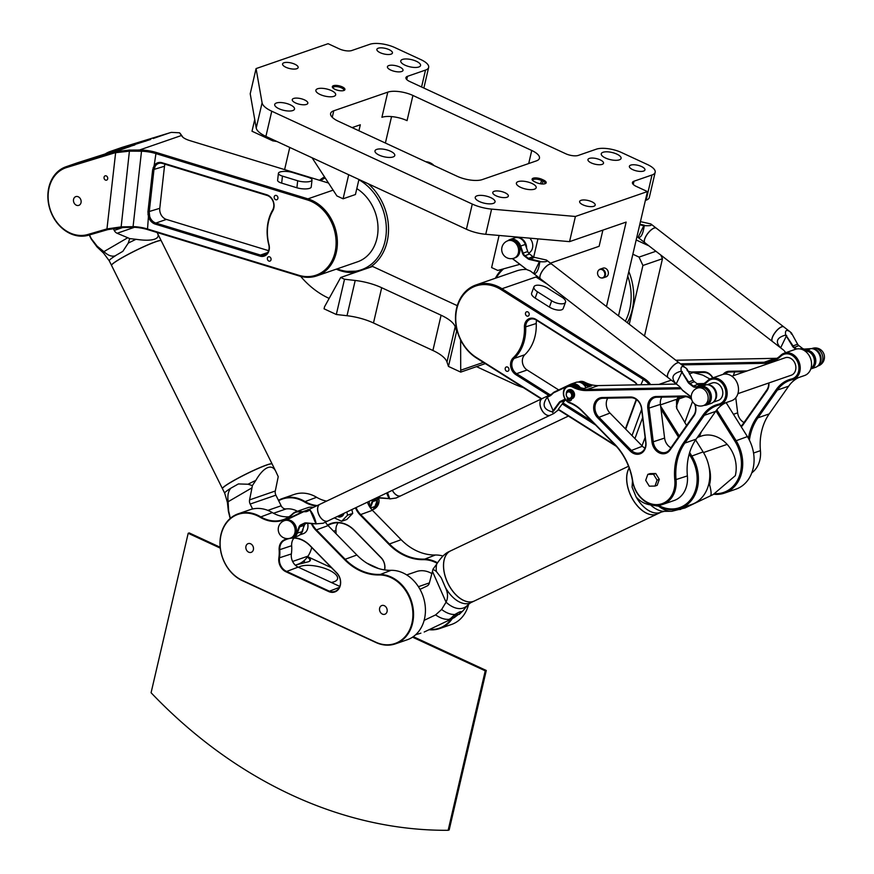 <?xml version="1.0" encoding="UTF-8"?>
<svg xmlns="http://www.w3.org/2000/svg" width="874" height="874" viewBox="0 0 874 874"><rect width="100%" height="100%" fill="white"/><g stroke="black" fill="none" stroke-linecap="round" stroke-linejoin="round"><path stroke-width="1.31" d="M618.508 315.875L647.437 191.57L636.294 186.413A9.243 3.343 -166.9 0 1 632.437 182.546A9.243 3.343 -166.9 0 1 634.011 181.202L652.015 174.975A18.485 6.686 -166.9 0 0 655.172 172.287A18.485 6.686 -166.9 0 0 647.448 164.541L621.458 152.502A18.485 6.686 -166.9 0 0 596.319 149.181L578.315 155.408A9.243 3.343 13.1 0 1 565.74 153.748L409.786 81.533A9.243 3.343 13.1 0 1 405.929 77.655A9.243 3.343 13.1 0 1 407.502 76.311L425.507 70.084L421.574 86.985M425.507 70.084A18.485 6.686 -166.9 0 0 428.664 67.396A18.485 6.686 -166.9 0 0 420.94 59.651L394.95 47.622A18.485 6.686 -166.9 0 0 369.811 44.301L351.807 50.517A9.243 3.343 -166.9 0 1 339.232 48.857L328.1 43.7L256.071 68.587L262.091 102.826A23.106 8.358 13.1 0 0 271.759 111.216L472.277 204.068A23.106 8.358 13.1 0 0 491.603 209.105L575.409 216.468L569.553 241.639L626.145 222.083L606.48 306.566M425.867 161.777A14.126 11.417 70.9 0 1 434.061 165.568M412.921 95.463L531.742 150.481A18.485 6.686 -166.9 0 1 539.455 158.227A18.485 6.686 -166.9 0 1 536.308 160.914L482.295 179.585A18.485 6.686 -166.9 0 1 457.146 176.264L338.325 121.235A18.485 6.686 -166.9 0 1 330.612 113.489A18.485 6.686 -166.9 0 1 333.759 110.801L387.783 92.141A18.485 6.686 -166.9 0 1 412.921 95.463L407.055 120.634A18.485 6.686 13.1 0 0 381.916 117.313L387.783 92.141M391.552 116.603L385.39 143.03M284.607 169.6L289.764 147.444M329.159 298.405L328.722 298.209A83.183 67.232 70.9 0 1 300.678 276.392M523.264 387.575A83.183 67.232 70.9 0 1 514.382 384.178L476.516 366.643M602.885 230.124L599.116 246.293L550.402 263.14M598.821 270.077A4.621 3.736 70.9 0 1 599.007 269.88A4.621 3.736 70.9 0 1 600.198 269.126L603.027 268.143A4.621 3.736 70.9 0 1 608.064 271.29A4.621 3.736 70.9 0 1 606.043 276.883L603.213 277.856A4.621 3.736 70.9 0 1 601.815 277.998A4.621 3.736 70.9 0 1 601.541 277.965M340.696 277.473L344.52 279.254L355.205 280.467A34.195 12.367 -166.9 0 1 381.687 287.721L441.097 315.23A34.195 12.367 -166.9 0 1 455.19 326.767L456.665 331.18L448.46 366.424L446.985 362.022A34.195 12.367 13.1 0 0 432.903 350.485L373.482 322.976A34.195 12.367 13.1 0 0 347.011 315.722L336.315 314.498L324.068 308.828L324.538 306.774L340.696 277.473L372.586 266.45L457.277 305.671M495.372 278.249A50.834 41.089 70.9 0 1 501.807 269.334M319.502 180.284A50.834 41.089 70.9 0 1 324.527 176.909M368.162 183.748A50.834 41.089 70.9 0 1 369.746 267.433M355.489 272.36A50.834 41.089 70.9 0 1 336.282 269.159M597.674 272.043A4.37 3.54 -109.1 0 0 601.29 277.943A4.37 3.54 -109.1 0 0 604.535 272.513A4.37 3.54 -109.1 0 0 598.635 270.252A4.37 3.54 -109.1 0 0 597.674 272.043M600.198 269.126A4.621 3.736 70.9 0 1 605.234 272.273A4.621 3.736 70.9 0 1 603.213 277.856M519.746 264.363L497.809 270.437L491.614 267.575L499.087 235.456M312.084 157.779L336.894 195.929L343.089 198.791L348.693 174.734M536.297 182.535A6.468 2.338 13.1 0 0 545.496 183.529A6.468 2.338 13.1 0 0 543.497 180.055L542.011 179.367A6.468 2.338 13.1 0 0 534.637 177.925A6.468 2.338 13.1 0 0 532.397 180.142A6.468 2.338 13.1 0 0 534.812 181.847L536.297 182.535M532.834 180.623A5.55 2.01 -166.9 0 1 532.812 180.186A5.55 2.01 -166.9 0 1 541.301 180.383L542.787 181.071A5.55 2.01 -166.9 0 1 545.103 183.387A5.55 2.01 -166.9 0 1 544.895 183.769M647.437 191.57L575.409 216.468M333.442 85.696A6.468 2.338 13.1 0 0 332.623 87.629A6.468 2.338 13.1 0 0 338.107 90.383A6.468 2.338 13.1 0 0 344.236 90.339A6.468 2.338 13.1 0 0 341.909 86.712A6.468 2.338 13.1 0 0 333.442 85.696M581.002 200.332A7.997 2.895 -166.9 0 1 590.059 201.053A7.997 2.895 -166.9 0 1 595.205 205.117A7.997 2.895 -166.9 0 1 586.771 206.122A7.997 2.895 -166.9 0 1 579.637 201.49A7.997 2.895 -166.9 0 1 581.002 200.332M494.149 191.308A7.997 2.895 -166.9 0 1 503.206 192.029A7.997 2.895 -166.9 0 1 508.351 196.093A7.997 2.895 -166.9 0 1 499.917 197.098A7.997 2.895 -166.9 0 1 492.783 192.477A7.997 2.895 -166.9 0 1 494.149 191.308M589.316 158.423A7.997 2.895 -166.9 0 1 598.384 159.144A7.997 2.895 -166.9 0 1 603.519 163.209A7.997 2.895 -166.9 0 1 595.085 164.214A7.997 2.895 -166.9 0 1 587.951 159.581A7.997 2.895 -166.9 0 1 589.316 158.423M630.744 165.12A7.997 2.895 -166.9 0 1 639.801 165.842A7.997 2.895 -166.9 0 1 644.946 169.906A7.997 2.895 -166.9 0 1 636.512 170.911A7.997 2.895 -166.9 0 1 629.378 166.289A7.997 2.895 -166.9 0 1 630.744 165.12M296.789 68.718A7.997 2.895 -166.9 0 1 287.721 67.997A7.997 2.895 -166.9 0 1 282.575 63.933A7.997 2.895 -166.9 0 1 291.02 62.928A7.997 2.895 -166.9 0 1 298.143 67.56A7.997 2.895 -166.9 0 1 296.789 68.718M306.479 104.41A7.997 2.895 -166.9 0 1 297.411 103.689A7.997 2.895 -166.9 0 1 292.266 99.625A7.997 2.895 -166.9 0 1 300.711 98.62A7.997 2.895 -166.9 0 1 307.834 103.241A7.997 2.895 -166.9 0 1 306.479 104.41M401.647 71.515A7.997 2.895 -166.9 0 1 392.579 70.794A7.997 2.895 -166.9 0 1 387.433 66.73A7.997 2.895 -166.9 0 1 395.878 65.725A7.997 2.895 -166.9 0 1 403.012 70.357A7.997 2.895 -166.9 0 1 401.647 71.515M391.082 54.144A7.997 2.895 -166.9 0 1 382.025 53.423A7.997 2.895 -166.9 0 1 376.88 49.359A7.997 2.895 -166.9 0 1 385.314 48.365A7.997 2.895 -166.9 0 1 392.448 52.986A7.997 2.895 -166.9 0 1 391.082 54.144M376.705 149.41A10.171 3.682 -166.9 0 1 388.242 150.328A10.171 3.682 -166.9 0 1 394.786 155.496A10.171 3.682 -166.9 0 1 384.047 156.774A10.171 3.682 -166.9 0 1 374.979 150.885A10.171 3.682 -166.9 0 1 376.705 149.41M402.488 59.432A10.171 3.682 -166.9 0 1 414.014 60.35A10.171 3.682 -166.9 0 1 420.558 65.517A10.171 3.682 -166.9 0 1 409.819 66.795A10.171 3.682 -166.9 0 1 400.751 60.907A10.171 3.682 -166.9 0 1 402.488 59.432M317.601 88.766A10.171 3.682 -166.9 0 1 329.137 89.683A10.171 3.682 -166.9 0 1 335.682 94.851A10.171 3.682 -166.9 0 1 324.942 96.129A10.171 3.682 -166.9 0 1 315.875 90.24A10.171 3.682 -166.9 0 1 317.601 88.766M276.446 102.99A10.171 3.682 -166.9 0 1 287.983 103.908A10.171 3.682 -166.9 0 1 294.527 109.075A10.171 3.682 -166.9 0 1 283.788 110.353A10.171 3.682 -166.9 0 1 274.72 104.465A10.171 3.682 -166.9 0 1 276.446 102.99M476.964 195.842A10.171 3.682 -166.9 0 1 488.5 196.748A10.171 3.682 -166.9 0 1 495.034 201.927A10.171 3.682 -166.9 0 1 484.305 203.205A10.171 3.682 -166.9 0 1 475.238 197.316A10.171 3.682 -166.9 0 1 476.964 195.842M518.118 181.617A10.171 3.682 -166.9 0 1 529.655 182.535A10.171 3.682 -166.9 0 1 536.188 187.702A10.171 3.682 -166.9 0 1 525.46 188.981A10.171 3.682 -166.9 0 1 516.392 183.092A10.171 3.682 -166.9 0 1 518.118 181.617M603.005 152.284A10.171 3.682 -166.9 0 1 614.531 153.19A10.171 3.682 -166.9 0 1 621.075 158.369A10.171 3.682 -166.9 0 1 610.336 159.647A10.171 3.682 -166.9 0 1 601.268 153.758A10.171 3.682 -166.9 0 1 603.005 152.284M333.06 88.11A5.55 2.01 -166.9 0 1 333.038 87.684A5.55 2.01 -166.9 0 1 333.988 86.876A5.55 2.01 -166.9 0 1 340.27 87.378A5.55 2.01 -166.9 0 1 343.843 90.197A5.55 2.01 -166.9 0 1 343.635 90.568M456.665 331.18L457.364 331.497M336.315 314.498L344.52 279.254M460.62 339.953L460.718 372.106L448.46 366.424M485.299 363.606L460.718 372.106M483.377 362.393L461.188 370.052M569.553 241.639L485.747 234.287A23.106 8.358 -166.9 0 1 466.41 229.239L265.904 136.388A23.106 8.358 -166.9 0 1 256.224 128.008L250.215 93.769L256.071 68.587M358.919 130.772L360.317 124.785L352.102 127.615M652.015 174.975L646.159 200.157A18.485 6.686 13.1 0 0 649.306 197.469L655.172 172.287M646.159 200.157L645.373 200.43M515.245 257.743A9.243 7.473 -109.1 0 0 519.287 246.566A9.243 7.473 -109.1 0 0 509.203 240.274L507.925 240.721A9.243 7.473 70.9 0 1 517.998 247.014A9.243 7.473 70.9 0 1 513.956 258.191L515.245 257.743M526.585 248.172A9.243 7.473 -109.1 0 0 517.987 237.63M529.753 238.154A9.243 7.473 70.9 0 1 528.617 253.099M515.354 236.887L515.157 237.75M533.686 257.098L537.925 238.864M358.941 179.476L355.434 194.531L343.089 198.791M254.738 119.509L252.007 131.231L272.797 140.856L276.949 141.512M272.797 140.856L273.07 139.709M337.058 268.886A49.447 39.964 -109.1 0 0 347.24 271.377A49.447 39.964 -109.1 0 0 385.926 236.264A49.447 39.964 -109.1 0 0 358.875 179.738M325.194 177.935A49.447 39.964 -109.1 0 0 320.714 180.645M632.852 254.225L639.047 257.098L642.925 265.478L629.258 324.199M502.626 269.738L503.588 268.831A49.447 39.964 -109.1 0 0 502.626 269.738A49.447 39.964 -109.1 0 0 496.159 277.987M655.915 251.264L639.047 257.098M648.967 245.878L636.174 239.957M644.499 335.998L662.47 258.726L642.925 265.478M662.47 258.726L660.755 255.011M302.415 511.836A13.864 11.209 -109.1 0 0 296.002 511.738A13.864 11.209 -109.1 0 0 292.539 513.89A36.97 29.88 70.9 0 1 283.307 519.637A36.97 29.88 70.9 0 1 260.441 516.698A36.053 29.137 -109.1 0 0 238.154 513.825A36.053 29.137 -109.1 0 0 220.062 545.835A36.053 29.137 -109.1 0 0 242.306 580.631L375.984 642.532A36.053 29.137 -109.1 0 0 395.376 643.865A36.053 29.137 -109.1 0 0 412.419 604.71A36.053 29.137 -109.1 0 0 379.196 574.426A55.455 44.825 70.9 0 1 344.979 559.109L316.235 529.71A18.485 14.945 70.9 0 1 312.084 523.624M295.51 565.369L295.871 565.194A27.269 9.865 -166.9 0 1 298.515 564.287L308.03 561.851A10.63 3.846 13.1 0 0 309.243 561.414A10.63 3.846 13.1 0 0 308.194 556.935L331.541 567.75M307.32 557.12A10.171 3.682 -166.9 0 1 309.844 560.463A10.171 3.682 -166.9 0 1 308.981 561.534M307.539 556.825L308.194 556.935M298.547 567.313A20.801 7.516 -166.9 0 1 322.135 567.543A20.801 7.516 -166.9 0 1 337.561 578.763A20.801 7.516 -166.9 0 1 334.01 581.789A20.801 7.516 -166.9 0 1 331.235 582.445M293.926 538.1A11.089 8.969 -109.1 0 0 291.665 545.704A36.053 29.137 70.9 0 1 291.381 553.93A11.089 8.969 -109.1 0 0 298.132 567.117L339.8 586.421M310.041 545.758L336.785 573.115A11.089 8.969 70.9 0 1 340.456 583.614A11.089 8.969 70.9 0 1 334.928 591.414A11.089 8.969 70.9 0 1 328.963 591.01L286.246 571.225A11.089 8.969 70.9 0 1 279.494 558.038A36.053 29.137 -109.1 0 0 279.778 549.812A11.089 8.969 70.9 0 1 284.706 540.165L285.667 539.728A27.728 22.407 70.9 0 1 287.262 539.094A27.728 22.407 70.9 0 1 310.041 545.758L310.008 545.518A28.187 22.79 -109.1 0 0 292.987 537.729M338.216 522.794A11.089 8.969 -109.1 0 0 335.955 530.398A36.053 29.137 70.9 0 1 336.042 533.708M366.763 563.085L378.584 568.559M327.958 525.438A11.089 8.969 70.9 0 1 329.006 524.859L329.968 524.422A27.728 22.407 70.9 0 1 331.552 523.788A27.728 22.407 70.9 0 1 354.331 530.442L381.086 557.809A11.089 8.969 70.9 0 1 384.473 569.881M384.647 569.914A11.559 9.341 -109.1 0 0 381.053 557.568L354.298 530.212A28.187 22.79 -109.1 0 0 329.531 524.083L328.569 524.52A11.559 9.341 -109.1 0 0 327.597 525.056M355.467 507.86A18.944 15.317 -109.1 0 0 360.033 514.819L388.788 544.218A55.925 45.197 -109.1 0 0 423.289 559.666A35.583 28.766 70.9 0 1 437.208 563.315M451.17 619.185A35.583 28.766 70.9 0 1 429.626 629.433M278.642 500.693A35.583 28.766 70.9 0 1 304.338 501.873A37.429 30.251 -109.1 0 0 316.279 506.024M351.861 509.575L352.714 513.399L346.792 519.484L341.647 521.265L347.579 515.179L346.847 511.956M287.284 538.602A28.187 22.79 -109.1 0 0 285.241 539.389L284.279 539.826A11.559 9.341 -109.1 0 0 279.145 549.877A35.583 28.766 70.9 0 1 278.861 557.994A11.559 9.341 -109.1 0 0 285.896 571.738L328.602 591.512A11.559 9.341 -109.1 0 0 339.702 587.23A11.559 9.341 -109.1 0 0 336.763 572.874L310.008 545.518M311.352 523.581A18.944 15.317 -109.1 0 0 315.743 530.125L344.498 559.524A55.925 45.197 -109.1 0 0 378.988 574.972A35.583 28.766 70.9 0 1 412.867 616.356A35.583 28.766 70.9 0 1 375.82 642.204L242.153 580.303A35.583 28.766 70.9 0 1 221.493 533.118A35.583 28.766 70.9 0 1 260.048 517.189A37.429 30.251 -109.1 0 0 292.55 514.349A13.405 10.827 70.9 0 1 301.628 512.208M307.593 523.329A9.243 7.473 70.9 0 1 307.703 528.377A9.243 7.473 70.9 0 1 303.3 533.675L299.695 534.921M387.062 611.603A4.621 3.736 70.9 0 1 384.855 614.258A4.621 3.736 70.9 0 1 379.819 611.112A4.621 3.736 70.9 0 1 381.84 605.518A4.621 3.736 70.9 0 1 385.849 606.873A4.621 3.736 70.9 0 1 387.062 611.603M253.384 549.702A4.621 3.736 70.9 0 1 251.177 552.357A4.621 3.736 70.9 0 1 246.14 549.211A4.621 3.736 70.9 0 1 248.161 543.617A4.621 3.736 70.9 0 1 252.171 544.972A4.621 3.736 70.9 0 1 253.384 549.702M325.401 522.16A18.485 14.945 -109.1 0 0 328.111 525.602L356.865 555.001A55.455 44.825 -109.1 0 0 391.071 570.318A36.053 29.137 70.9 0 1 424.305 600.613A36.053 29.137 70.9 0 1 407.262 639.757L395.376 643.865M238.154 513.825L250.03 509.717A36.053 29.137 70.9 0 1 272.327 512.59A36.97 29.88 -109.1 0 0 288.977 516.796M296.002 511.738L307.888 507.641A13.864 11.209 70.9 0 1 313.318 507.433M317.251 505.565A36.97 29.88 70.9 0 1 304.731 501.392A36.053 29.137 -109.1 0 0 282.444 498.519A36.053 29.137 -109.1 0 0 278.456 500.321M437.557 562.801A36.053 29.137 -109.1 0 0 423.486 559.12A55.455 44.825 70.9 0 1 389.269 543.803L360.525 514.404A18.485 14.945 70.9 0 1 356.057 507.576M429.036 629.706A36.053 29.137 -109.1 0 0 439.666 628.559A36.053 29.137 -109.1 0 0 452.251 618.661M367.441 502.168A18.485 14.945 -109.1 0 0 372.411 510.296L401.155 539.695A55.455 44.825 -109.1 0 0 435.372 555.012A36.053 29.137 70.9 0 1 443.009 556.017M468.683 604.032A36.053 29.137 70.9 0 1 451.552 624.451L439.666 628.559M282.444 498.519L294.33 494.411A36.053 29.137 70.9 0 1 316.617 497.284A36.97 29.88 -109.1 0 0 326.614 501.108M343.373 513.606A5.55 4.479 70.9 0 1 340.729 516.829A5.55 4.479 70.9 0 1 337.408 516.447M337.659 516.326A5.08 4.108 -109.1 0 0 342.63 513.967M343.908 513.355A5.55 4.479 70.9 0 1 341.242 516.643A5.55 4.479 70.9 0 1 340.98 516.731M334.36 517.9L341.647 521.265M352.714 513.399L347.579 515.179M325.816 522.794L325.816 521.964M376.148 503.271A9.243 7.473 70.9 0 1 375.918 504.801A9.243 7.473 70.9 0 1 373.362 509.072M368.937 501.447A9.243 7.473 70.9 0 1 369.374 506.341M284.454 520.631L285.732 520.183A9.243 7.473 70.9 0 1 293.773 522.892A9.243 7.473 70.9 0 1 296.177 532.353A9.243 7.473 70.9 0 1 291.774 537.652L290.485 538.1A9.243 7.473 -109.1 0 0 294.899 532.801A9.243 7.473 -109.1 0 0 292.484 523.329A9.243 7.473 -109.1 0 0 284.454 520.631A9.243 9.243 0 0 0 281.286 536.232A9.243 9.243 0 0 0 290.485 538.1M303.092 528.519A9.243 7.473 70.9 0 1 302.874 530.048A9.243 7.473 70.9 0 1 300.306 534.32M811.006 368.227A9.243 7.473 -109.1 0 0 814.153 363.54A9.243 7.473 -109.1 0 0 805.074 351.064M812.481 348.715A9.243 7.473 70.9 0 1 820.839 361.224A9.243 7.473 70.9 0 1 818.283 365.496M708.049 384.811A9.243 7.473 70.9 0 1 716.407 397.32A9.243 7.473 70.9 0 1 713.85 401.592M703.515 405.547L705.318 404.924A9.243 7.473 -109.1 0 0 709.721 399.626A9.243 7.473 -109.1 0 0 707.317 390.165A9.243 7.473 -109.1 0 0 699.276 387.455L697.474 388.078A9.243 9.243 0 0 0 694.306 403.679A9.243 9.243 0 0 0 703.515 405.547A9.243 7.473 -109.1 0 0 707.918 400.248A9.243 7.473 -109.1 0 0 705.515 390.787A9.243 7.473 -109.1 0 0 697.474 388.078M712.933 377.841A12.018 9.712 -109.1 0 0 703.439 371.756L691.105 371.996M694.164 372.674L704.073 372.488A11.089 8.969 70.9 0 1 712.725 377.918M681.818 364.895L763.734 363.333A37.899 30.634 -109.1 0 0 780.799 356.231A12.935 10.455 70.9 0 1 797.427 361.454A12.935 10.455 70.9 0 1 791.593 378.966A37.899 30.634 -109.1 0 0 776.221 389.629L756.753 417.368A56.384 45.568 -109.1 0 0 748.406 438.3M747.117 370.926L729.266 371.264A12.018 9.712 -109.1 0 0 723.082 374.367M741.25 426.785A12.018 9.712 -109.1 0 0 742.955 424.95L766.979 390.722A12.018 9.712 -109.1 0 0 768.891 382.954M737.907 393.661L791.221 375.23A9.243 7.473 -109.1 0 0 795.264 364.054A9.243 7.473 -109.1 0 0 785.191 357.761L731.866 376.191M734.837 371.898A11.089 8.969 -109.1 0 0 733.505 375.623M735.766 397.746L737.656 412.834A11.089 8.969 -109.1 0 0 743.993 422.524M768.661 383.031A11.089 8.969 70.9 0 1 766.869 389.902L742.856 424.141A11.089 8.969 70.9 0 1 740.857 426.151M724.907 374.072A11.089 8.969 70.9 0 1 727.627 372.39A11.089 8.969 70.9 0 1 729.888 371.996L744.845 371.701M749.4 440.168A55.455 44.825 70.9 0 1 757.889 417.827L777.347 390.077A36.97 29.88 70.9 0 1 789.954 380.376A36.97 29.88 70.9 0 1 792.347 379.687A13.864 11.209 -109.1 0 0 793.253 379.425A13.864 11.209 -109.1 0 0 799.317 362.666A13.864 11.209 -109.1 0 0 784.197 353.216A13.864 11.209 -109.1 0 0 780.788 355.314A36.97 29.88 70.9 0 1 771.698 360.918A36.97 29.88 70.9 0 1 764.138 362.251L680.464 363.846M675.81 360.241L775.457 358.34A36.97 29.88 -109.1 0 0 777.106 358.253M798.563 377.59A36.97 29.88 -109.1 0 0 788.665 386.166L769.207 413.915A55.455 44.825 -109.1 0 0 760.435 450.667A26.57 21.479 70.9 0 1 751.804 472.823M784.197 353.216L795.515 349.305A13.864 11.209 70.9 0 1 810.635 358.755A13.864 11.209 70.9 0 1 804.572 375.514L793.253 379.425M657.095 480.121L654.987 486.064L649.284 486.173L645.7 480.339L647.809 474.385L653.512 474.276L657.095 480.121L659.313 479.356L657.193 485.31L654.987 486.064M653.512 474.276L655.729 473.511L650.027 473.621L647.809 474.385M655.729 473.511L659.313 479.356M568.865 389.804A4.741 3.824 70.9 0 1 569.072 389.717A4.741 3.824 70.9 0 1 574.24 392.95A4.741 3.824 70.9 0 1 572.164 398.675A4.741 3.824 70.9 0 1 571.957 398.741M566.276 393.661A4.741 3.824 70.9 0 1 568.657 389.859A4.741 3.824 70.9 0 1 573.825 393.092A4.741 3.824 70.9 0 1 571.76 398.817A4.741 3.824 70.9 0 1 571.17 398.959L570.962 399.855A1.661 1.344 70.9 0 1 569.28 400.74L569.717 398.588M568.766 398.435L568.264 400.281A1.661 1.344 70.9 0 1 567.281 398.151L567.423 397.55M568.679 398.435L568.515 399.473M568.93 399.331L568.329 400.303M571.574 398.872L571.378 399.713A1.661 1.344 70.9 0 1 570.372 400.718M570.471 398.457L571.345 398.151A3.693 2.993 -109.1 0 0 573.104 396.031A3.693 2.993 -109.1 0 0 572.142 392.24A3.693 2.993 -109.1 0 0 568.93 391.159L568.056 391.465A3.693 2.993 -109.1 0 0 566.439 395.933A3.693 2.993 -109.1 0 0 570.471 398.457A3.693 2.993 -109.1 0 0 572.23 396.337A3.693 2.993 -109.1 0 0 571.268 392.546A3.693 2.993 -109.1 0 0 568.056 391.465M703.242 384.942A37.899 30.634 -109.1 0 0 707.754 381.468A12.935 10.455 70.9 0 1 724.371 386.701A12.935 10.455 70.9 0 1 718.548 404.214A37.899 30.634 -109.1 0 0 703.166 414.877L683.708 442.615A56.384 45.568 -109.1 0 0 674.794 479.979A25.652 20.736 70.9 0 1 656.745 504.637A25.652 20.736 70.9 0 1 632.667 480.787A56.384 45.568 -109.1 0 0 614.498 443.937L582.16 410.867A37.899 30.634 -109.1 0 0 569.258 402.269A8.314 6.719 70.9 0 1 563.839 391.508A8.314 6.719 70.9 0 1 572.612 387.106A37.899 30.634 -109.1 0 0 586.651 390.569L681.261 388.755M645.93 442.299L641.735 408.606A12.018 9.712 -109.1 0 0 630.394 397.004L602.175 397.539A12.018 9.712 -109.1 0 0 593.959 405.001A12.018 9.712 -109.1 0 0 597.696 417.805L630.121 450.962A12.018 9.712 -109.1 0 0 641.199 453.311A12.018 9.712 -109.1 0 0 645.93 442.299L645.689 442.135A11.089 8.969 70.9 0 1 640.194 452.798A11.089 8.969 70.9 0 1 631.094 450.132L598.668 416.974A11.089 8.969 70.9 0 1 594.997 406.476A11.089 8.969 70.9 0 1 600.536 398.675A11.089 8.969 70.9 0 1 602.798 398.271L631.017 397.736A11.089 8.969 70.9 0 1 641.494 408.442L645.689 442.135M691.509 398.948A12.018 9.712 -109.1 0 0 684.44 395.966L656.221 396.512A12.018 9.712 -109.1 0 0 647.809 408.486L652.015 442.189A12.018 9.712 -109.1 0 0 659.466 452.961A12.018 9.712 -109.1 0 0 669.91 450.197L693.923 415.958A12.018 9.712 -109.1 0 0 694.95 404.203M707.197 384.713L712.135 383.009A9.243 7.473 70.9 0 1 720.176 385.718A9.243 7.473 70.9 0 1 722.579 395.179A9.243 7.473 70.9 0 1 718.177 400.478L713.239 402.193M571.607 396.25A3.234 2.611 70.9 0 1 567.106 396.993A3.234 2.611 70.9 0 1 568.297 391.902A3.234 2.611 70.9 0 1 571.607 396.25M680.453 387.695L587.044 389.487A36.97 29.88 70.9 0 1 573.355 386.111A9.243 7.473 -109.1 0 0 568.045 385.598L569.837 384.975A9.243 7.473 70.9 0 1 575.158 385.489A36.97 29.88 -109.1 0 0 583.952 388.493L591.665 385.827A36.97 29.88 70.9 0 1 582.871 382.823A9.243 7.473 -109.1 0 0 578.468 382.069M578.271 382.058L579.364 381.687A9.243 7.473 70.9 0 1 584.673 382.2A36.97 29.88 -109.1 0 0 598.362 385.576L676.4 384.079M568.045 385.598A9.243 7.473 -109.1 0 0 563.424 394.13A9.243 7.473 -109.1 0 0 569.64 402.947A36.97 29.88 70.9 0 1 582.226 411.348L614.553 444.418A55.455 44.825 70.9 0 1 632.426 480.656A26.57 21.479 -109.1 0 0 662.809 504.407A26.57 21.479 -109.1 0 0 676.061 479.815A55.455 44.825 70.9 0 1 684.834 443.074L704.302 415.325A36.97 29.88 70.9 0 1 716.899 405.623A36.97 29.88 70.9 0 1 719.302 404.935A13.864 11.209 -109.1 0 0 720.198 404.673A13.864 11.209 -109.1 0 0 726.261 387.903A13.864 11.209 -109.1 0 0 711.141 378.464A13.864 11.209 -109.1 0 0 707.732 380.561A36.97 29.88 70.9 0 1 701.254 385.084M583.668 384.582A37.899 30.634 -109.1 0 0 589.502 386.57M607.736 398.183A11.089 8.969 -109.1 0 0 609.986 413.063L642.401 446.221A11.089 8.969 -109.1 0 0 644.925 448.154M694.633 403.952A11.089 8.969 70.9 0 1 693.825 415.15L669.801 449.389A11.089 8.969 70.9 0 1 666.021 452.306A11.089 8.969 70.9 0 1 653.282 441.993L649.087 408.3A11.089 8.969 70.9 0 1 654.571 397.637A11.089 8.969 70.9 0 1 656.844 397.244L685.063 396.698A11.089 8.969 70.9 0 1 691.662 399.516M661.782 397.146A11.089 8.969 -109.1 0 0 660.405 404.389L664.601 438.082A11.089 8.969 -109.1 0 0 670.937 447.761M725.518 402.838A36.97 29.88 -109.1 0 0 715.62 411.414L696.152 439.152A55.455 44.825 -109.1 0 0 687.379 475.904A26.57 21.479 70.9 0 1 674.127 500.496L662.809 504.407M711.141 378.464L722.459 374.553A13.864 11.209 70.9 0 1 737.58 383.992A13.864 11.209 70.9 0 1 731.516 400.762L720.198 404.673M697.004 383.686L702.401 383.577A36.97 29.88 -109.1 0 0 704.062 383.5M533.948 286.836L531.632 293.14A9.243 3.867 20.2 0 0 535.161 298.1L549.385 307.091A9.243 3.867 20.2 0 0 563.206 308.489L565.522 302.186A9.243 3.867 -159.8 0 1 551.702 300.787L537.477 291.796A9.243 3.867 -159.8 0 1 533.948 286.836A9.243 3.867 -159.8 0 1 547.769 288.245L561.993 297.226A9.243 3.867 -159.8 0 1 565.522 302.186M528.038 312.018A2.272 1.835 -109.1 0 0 525.591 314.553A2.272 1.835 -109.1 0 0 529.218 314.225A2.272 1.835 -109.1 0 0 528.038 312.018M507.783 367.178A2.272 1.835 -109.1 0 0 505.336 369.724A2.272 1.835 -109.1 0 0 508.963 369.396A2.272 1.835 -109.1 0 0 507.783 367.178M547.605 284.345L535.948 276.992L501.993 288.726L643.767 378.234A19.414 8.117 -159.8 0 1 650.529 384.571M709.906 378.999L702.762 375.088L691.443 372.073A19.414 8.117 -159.8 0 1 687.554 371.013M716.811 409.83L736.028 440.529A36.053 29.137 70.9 0 1 724.546 493.089L735.919 489.156A36.053 29.137 -109.1 0 0 747.39 436.596L726.13 402.619M686.571 425.496L676.629 408.256L676.509 399.342L680.409 396.785M724.546 493.089A36.053 29.137 70.9 0 1 713.85 494.236M715.019 493.646A35.124 28.383 -109.1 0 0 739.164 476.581A35.124 28.383 -109.1 0 0 734.914 441.173L715.97 410.922M685.369 396.698L679.131 398.85L676.924 400.674L676.782 408.693M689.662 452.524L691.727 455.835A36.053 29.137 70.9 0 1 680.256 508.395L691.618 504.473A36.053 29.137 -109.1 0 0 703.1 451.902L695.617 439.939M660.624 406.126L679.262 435.908M636.993 384.833A9.243 7.473 -109.1 0 0 633.967 381.752L536.265 320.07A9.243 7.473 -109.1 0 0 530.354 319.218A9.243 7.473 -109.1 0 0 525.7 327.16A43.908 35.484 70.9 0 1 514.229 358.406A9.243 7.473 -109.1 0 0 516.589 373.657L550.096 394.808M562.976 402.936L591.785 421.126M595.555 424.983L562.233 403.952M548.763 395.441L515.791 374.618A10.171 8.216 70.9 0 1 513.191 357.848A42.979 34.742 -109.1 0 0 524.422 327.258A10.171 8.216 70.9 0 1 536.035 319.458L633.737 381.14A10.171 8.216 70.9 0 1 637.255 384.833M625.423 428.861L636.239 399.418M636.556 399.647L625.729 429.156M649.011 384.604A18.485 7.735 20.2 0 0 642.958 379.196L501.184 289.687A39.745 32.12 -109.1 0 0 458.162 304.261A39.745 32.12 -109.1 0 0 476.308 357.455L541.749 398.773M558.333 409.251L615.351 445.248M541.323 398.981L476.527 358.067A40.674 32.873 70.9 0 1 455.474 318.507A40.674 32.873 70.9 0 1 475.98 284.957A40.674 32.873 70.9 0 1 501.993 288.726L501.184 289.687M616.378 446.363L558.246 409.655M680.256 508.395A36.053 29.137 70.9 0 1 657.663 505.358M658.417 505.314A35.124 28.383 -109.1 0 0 691.858 497.819A35.124 28.383 -109.1 0 0 690.624 456.49L689.171 454.174M678.464 437.055L660.995 409.152M536.636 320.299A9.243 7.473 70.9 0 0 536.243 323.511A43.908 35.484 70.9 0 1 524.771 354.757A9.243 7.473 70.9 0 0 527.142 370.008L558.694 389.935M526.41 269.454A40.674 32.873 -109.1 0 0 516.621 270.907L475.98 284.957M222.455 488.664A27.728 2.578 -26.4 0 1 222.433 488.632A27.728 2.578 -26.4 0 1 238.558 477.881A27.728 2.578 -26.4 0 1 266.756 464.935A27.728 2.578 -26.4 0 1 272.098 463.952A27.728 2.578 -26.4 0 1 272.12 463.996M222.499 488.38A27.64 2.567 -26.4 0 1 239.465 477.412A27.64 2.567 -26.4 0 1 266.69 464.968A27.64 2.567 -26.4 0 1 271.858 463.865M230.332 518.337L228.606 510.831L228.125 501.731L251.985 487.823L252.378 485.583L248.019 484.229A27.728 2.578 -26.4 0 1 255.798 480.416C259.971 473.282 264.046 468.977 268.023 467.492C271.322 466.41 273.868 467.645 275.681 471.162L272.142 464.039A27.728 2.578 153.6 0 0 266.799 465.012A27.728 2.578 153.6 0 0 238.602 477.969A27.728 2.578 153.6 0 0 222.477 488.708L224.716 493.231A27.728 2.578 153.6 0 1 230.9 488.162L238.383 483.945L230.9 488.162M115.04 255.896L122.841 251.341L115.04 255.896C111.643 256.77 108.059 255.448 104.268 251.93A29.399 2.731 153.6 0 0 103.635 253.198L109.272 260.834L111.522 265.346A27.728 2.578 -26.4 0 1 111.522 265.346A27.728 2.578 -26.4 0 1 127.648 254.607A27.728 2.578 -26.4 0 1 155.845 241.65A27.728 2.578 -26.4 0 1 161.187 240.678A27.728 2.578 -26.4 0 1 161.198 240.721M111.588 265.095A27.64 2.567 -26.4 0 1 128.554 254.126A27.64 2.567 -26.4 0 1 155.78 241.694A27.64 2.567 -26.4 0 1 160.947 240.579M272.098 463.952L161.231 240.754A27.728 2.578 153.6 0 0 155.878 241.737A27.728 2.578 153.6 0 0 127.68 254.684A27.728 2.578 153.6 0 0 111.555 265.434L222.433 488.632M275.681 471.162L278.227 476.647L275.299 491.002L249.582 499.895A5.55 4.479 -109.1 0 0 250.172 504.058L252.63 508.985M248.019 484.229L238.383 483.945M113.292 228.485L114.254 230.441A5.55 4.479 -109.1 0 0 117.138 233.271L127.757 237.739L103.897 251.646L97.156 246.206L91.322 238.7L89.465 234.953M122.841 251.341L128.249 243.114L129.691 238.602L127.757 237.739M156.992 232.473L157.648 233.555C158.871 236.133 157.866 238.012 154.611 239.181C150.557 240.503 144.363 240.536 136.027 239.301L129.691 238.602M128.249 243.114A27.728 2.578 -26.4 0 1 136.027 239.301M311.734 547.485A30.503 24.658 -109.1 0 1 308.019 556.126A29.498 23.838 70.9 0 1 297.619 564.375L295.303 565.172M251.985 487.823L249.582 499.895M224.716 493.231L227.393 502.332A29.399 2.731 -26.4 0 1 228.114 501.239C227.404 495.689 228.223 491.439 230.583 488.5M297.422 511.257A25.422 20.539 -109.1 0 0 286.104 508.919A5.55 4.479 70.9 0 1 281.166 505.773L275.9 495.165A5.55 4.479 70.9 0 1 275.299 491.002M252.378 485.583L255.798 480.416M396.151 494.793A9.155 5.364 -115.4 0 1 392.371 490.303A9.243 5.419 64.6 0 0 400.958 495.722A9.243 5.419 -115.4 0 1 400.893 495.755A9.243 5.419 -115.4 0 1 392.328 490.325M369.003 501.414A8.314 6.719 70.9 0 1 369.483 504.757M400.893 495.755L396.13 498.016L389.815 498.912L387.532 492.608M379.611 498.016L379.032 498.289A4.621 3.736 -109.1 0 0 377.317 500.223L374.88 506.559A9.701 7.844 70.9 0 1 372.204 510.088M370.368 507.86L372.685 501.829A4.621 3.736 70.9 0 1 374.4 499.884L377.787 498.278A4.621 3.736 70.9 0 1 378.092 498.158A4.621 3.736 70.9 0 1 379.316 497.994L389.4 498.661M389.28 498.595L379.021 497.634A5.08 4.108 -109.1 0 0 377.339 497.951L373.963 499.557A5.08 4.108 -109.1 0 0 372.073 501.687L369.942 507.237M386.625 493.034L388.875 498.278M550.238 415.216A9.243 5.419 -115.4 0 1 550.194 415.226A9.243 5.419 -115.4 0 1 541.334 409.207A9.243 5.419 -115.4 0 1 542.262 398.533A9.243 5.419 -115.4 0 1 542.295 398.522M545.463 414.276A9.155 5.364 -115.4 0 1 540.012 402.816M551.844 411.763C543.388 409.382 541.891 404.52 547.332 397.178L550.27 395.78A9.243 5.419 64.6 0 1 551.986 393.912L542.328 398.5A9.243 5.419 64.6 0 0 541.399 409.174A9.243 5.419 64.6 0 0 550.27 415.194L553.679 413.577L552.412 412.069L553.144 410.66L551.844 411.763L552.412 412.069M327.881 520.98A9.243 5.419 -115.4 0 1 327.848 520.991A9.243 5.419 -115.4 0 1 318.977 514.972A9.243 5.419 -115.4 0 1 319.906 504.298A9.243 5.419 -115.4 0 1 319.939 504.287M323.107 520.041A9.155 5.364 -115.4 0 1 317.655 508.581M542.262 398.533L319.971 504.265A9.243 5.419 64.6 0 0 319.043 514.95A9.243 5.419 64.6 0 0 327.914 520.959L550.194 415.226M565.729 399.986L565.565 400.063A4.621 3.736 -109.1 0 0 564.353 401.079L558.268 409.338M558.115 410.103L553.679 413.577M574.797 385.314A8.314 6.719 70.9 0 1 577.135 386.439M550.27 395.78L551.068 395.201A9.396 5.517 -115.4 0 1 551.942 393.956L553.362 392.579M553.876 392.524L551.068 395.201M580.27 387.608A9.701 7.844 -109.1 0 0 571.235 384.003L575.868 382.408A9.701 7.844 70.9 0 1 585.951 387.794M565.303 399.396A5.08 4.108 -109.1 0 0 563.872 399.713L560.496 401.33A5.08 4.108 -109.1 0 0 559.152 402.444L553.122 410.66L547.332 397.178M553.482 411.151L559.721 402.685A4.621 3.736 70.9 0 1 560.933 401.658L564.32 400.052A4.621 3.736 70.9 0 1 564.626 399.921A4.621 3.736 70.9 0 1 565.565 399.757M571.235 384.003A9.701 7.844 -109.1 0 0 570.58 384.276L570.504 384.789A9.243 7.473 70.9 0 1 579.167 387.237M553.198 393.016L565.686 387.084M570.58 384.276L553.887 392.207M294.123 523.318A8.314 6.719 70.9 0 1 295.609 525.755A8.314 6.719 70.9 0 1 296.439 530.005M307.779 509.673L308.893 509.542A9.396 5.517 64.6 0 0 306.151 511.694L307.102 511.443A9.243 5.419 -115.4 0 1 308.861 509.553L319.906 504.298M327.848 520.991L323.074 523.264L316.235 523.843C314.935 518.053 312.87 513.464 310.041 510.055L307.102 511.443M306.566 523.264L305.976 523.537A4.621 3.736 -109.1 0 0 304.272 525.471L301.836 531.807A9.701 7.844 70.9 0 1 297.586 536.133L292.954 537.739A9.701 7.844 -109.1 0 0 297.204 533.402L299.64 527.066A4.621 3.736 70.9 0 1 301.355 525.132L304.731 523.526A4.621 3.736 70.9 0 1 305.048 523.395A4.621 3.736 70.9 0 1 306.261 523.242L316.344 523.908M306.151 511.694L302.655 511.716L307.277 510.121M302.655 511.716L285.962 519.659A9.701 7.844 -109.1 0 0 284.509 520.609M290.539 538.078A9.701 7.844 -109.1 0 0 292.954 537.739M316.235 523.843L305.976 522.87A5.08 4.108 -109.1 0 0 304.294 523.187L300.907 524.804A5.08 4.108 -109.1 0 0 299.028 526.924L296.592 533.26A9.243 7.473 70.9 0 1 292.156 537.51M286.093 520.074L303.191 511.935M310.041 510.055L315.82 523.526M628.526 466.246L450.547 550.904A27.728 16.267 64.6 0 0 447.772 582.925A27.728 16.267 64.6 0 0 474.374 600.984A27.728 16.267 -115.4 0 1 474.309 601.017A27.728 16.267 -115.4 0 1 447.707 582.958A27.728 16.267 -115.4 0 1 450.481 550.937A27.728 16.267 -115.4 0 1 450.514 550.915M443.61 563.763A27.64 16.213 64.6 0 0 460.008 598.253M629.193 468.005A27.728 16.267 64.6 0 0 633.366 500.299A27.728 16.267 64.6 0 0 657.51 513.868L661.214 512.109A27.728 16.267 64.6 0 1 636.064 496.836L632.088 487.157L636.064 496.836M626.756 476.647A27.64 16.213 64.6 0 0 643.155 511.137M657.477 513.879A27.728 16.267 -115.4 0 1 657.445 513.901A27.728 16.267 -115.4 0 1 633.257 500.267A27.728 16.267 -115.4 0 1 629.171 467.961M450.481 550.937L448.417 551.92C444.68 553.766 440.769 557.852 436.65 564.167L432.98 569.214L432.455 571.399L446.046 602.153A29.399 17.24 64.6 0 0 468.038 604.699L470.605 602.776A27.728 16.267 -115.4 0 1 445.445 587.503L445.664 588.093C448.012 593.227 448.144 597.914 446.046 602.153M445.664 588.093L441.294 577.911L436.29 571.399A27.728 16.267 -115.4 0 1 436.65 564.167M441.294 577.911L445.445 587.503M671.942 511.257L671.461 511.268A32.524 19.075 64.6 0 0 671.942 511.257L684.965 507.936M697.365 437.426L701.833 435.897A30.503 24.658 -109.1 0 1 727.146 444.363A29.498 23.838 70.9 0 1 735.285 475.696L713.195 494.542L710.464 495.766C711.545 494.695 711.239 490.969 709.568 484.589L708.486 485.103M709.568 484.589A29.498 23.838 -109.1 0 0 708.989 466.858M661.214 512.109L664.327 511.334A29.399 17.24 -115.4 0 1 650.54 504.888C645.187 504.178 640.5 501.665 636.458 497.339M659.335 506.297L650.966 504.975L650.671 504.287M632.47 480.929L632.088 487.157M449.848 618.847A6.937 1.071 148.6 0 0 456.468 615.722A6.937 1.071 148.6 0 0 461.363 611.603M454.152 615.558L457.364 613.941L454.152 615.558M445.838 602.547L441.632 609.473L435.613 614.903A34.195 20.058 64.6 0 0 449.815 619.24L454.884 614.498C459.593 611.669 461.723 610.937 461.286 612.292L454.043 617.776L449.793 619.207M461.439 611.68L461.286 612.292A32.524 19.075 -115.4 0 0 463.493 610.194L459.254 614.4M435.613 614.903L424.13 620.354M415.707 634.699L420.907 633.158M431.876 573.584A25.422 20.539 -109.1 0 0 416.985 571.388L406.705 574.917M436.29 571.399L432.98 569.214M420.001 589.36L427.102 585.984A5.55 4.479 -109.1 0 0 429.331 583.122L432.455 571.399M783.76 326.876L656.276 228.158A9.243 3.42 127.8 0 0 647.907 233.369A9.243 3.42 127.8 0 0 644.957 242.775L772.441 341.494A9.243 3.42 -52.2 0 1 772.441 341.494A9.243 3.42 -52.2 0 1 775.391 332.087A9.243 3.42 -52.2 0 1 783.76 326.876A9.243 3.42 -52.2 0 1 783.792 326.909A9.243 3.42 127.8 0 0 775.457 332.142A9.243 3.42 127.8 0 0 772.507 341.548L783.596 350.135A9.243 3.42 127.8 0 0 783.607 350.146L783.65 350.168M782.219 326.712A9.155 3.387 127.8 0 0 775.413 332.109A9.155 3.387 127.8 0 0 771.895 340.052M654.67 227.939A9.155 3.387 127.8 0 0 647.863 233.347A9.155 3.387 127.8 0 0 644.346 241.279M644.925 242.754A9.243 3.42 -52.2 0 1 644.892 242.721A9.243 3.42 -52.2 0 1 647.842 233.325A9.243 3.42 -52.2 0 1 656.21 228.114A9.243 3.42 -52.2 0 1 656.243 228.136M640.434 221.635L650.824 223.941C652.452 225.394 650.42 225.951 644.717 225.645L643.777 225.678L644.717 225.645M644.892 242.721L638.075 237.455C640.893 238.023 642.936 234.254 644.193 226.158M644.378 225.252L639.844 224.181M639.713 224.749L643.777 225.678M638.075 237.455L643.777 225.71M812.099 354.505A8.314 6.719 70.9 0 1 814.404 361.191M791.483 334.108L790.555 332.142C786.589 329.258 784.939 330.121 785.617 334.742L785.049 335.234C776.615 337.768 775.14 341.974 780.635 347.841L783.574 350.113A9.243 3.42 127.8 0 0 783.596 350.135M791.32 332.765L797.623 344.203A4.621 3.736 -109.1 0 0 798.847 345.591L802.245 348.223A4.621 3.736 -109.1 0 0 804.757 349.054L810.875 348.639A9.701 7.844 70.9 0 1 820.096 356.581A9.701 7.844 70.9 0 1 815.551 367.32L810.93 368.915A9.701 7.844 -109.1 0 0 815.464 358.176A9.701 7.844 -109.1 0 0 806.243 350.234L804.047 350.387M784.382 350.944L785.715 352.692M796.564 349.01L794.215 347.197A4.621 3.736 70.9 0 1 792.991 345.809L785.617 334.742M786.698 335.441L786.338 336.086L792.434 346.126A5.08 4.108 -109.1 0 0 793.778 347.655L795.799 349.218M804.79 350.867L806.057 350.78A9.243 7.473 70.9 0 1 814.765 358.067A9.243 7.473 70.9 0 1 810.963 368.391M785.049 335.234L786.36 336.086M780.635 347.841L786.338 336.086M687.051 370.205L686.888 368.861L679.393 363.016A9.243 3.42 127.8 0 0 671.024 368.238A9.243 3.42 127.8 0 0 668.075 377.634A9.243 3.42 -52.2 0 1 668.009 377.59A9.243 3.42 -52.2 0 1 670.959 368.183A9.243 3.42 -52.2 0 1 679.327 362.972A9.243 3.42 -52.2 0 1 679.36 362.994M677.787 362.808A9.155 3.387 127.8 0 0 670.992 368.205A9.155 3.387 127.8 0 0 667.463 376.137M679.327 362.972L551.844 264.254A9.243 3.42 127.8 0 0 543.475 269.465A9.243 3.42 127.8 0 0 540.525 278.872A9.243 3.42 -52.2 0 1 540.46 278.817A9.243 3.42 -52.2 0 1 543.409 269.411A9.243 3.42 -52.2 0 1 551.778 264.199A9.243 3.42 -52.2 0 1 551.811 264.232M550.238 264.035A9.155 3.387 127.8 0 0 543.431 269.432A9.155 3.387 127.8 0 0 539.913 277.375M539.957 261.337L529.786 258.944A4.621 3.736 70.9 0 1 528.246 258.201L524.859 255.569A4.621 3.736 70.9 0 1 523.133 253.121L520.653 246.042A9.701 7.844 -109.1 0 0 510.088 239.487L514.71 237.881A9.701 7.844 70.9 0 1 525.285 244.447L527.754 251.515A4.621 3.736 -109.1 0 0 529.491 253.973L532.878 256.595A4.621 3.736 -109.1 0 0 534.418 257.349L546.403 260.037C548.02 261.479 545.988 262.047 540.296 261.73L539.356 261.774L540.296 261.73M540.46 278.817L530.726 271.279A9.243 3.42 -52.2 0 1 530.726 271.279A9.243 3.42 -52.2 0 1 530.704 271.257L533.643 273.54C536.472 274.108 538.504 270.339 539.761 262.244M517.594 243.409A8.314 6.719 70.9 0 1 519.899 250.095M530.704 271.257L529.753 270.721A9.396 3.485 127.8 0 0 530.07 270.907L526.279 269.411L529.753 270.721M512.306 258.595L526.782 269.585L512.535 258.562M509.597 240.153A9.243 7.473 70.9 0 1 520.041 246.26L522.521 253.329A5.08 4.108 -109.1 0 0 524.422 256.027L527.809 258.66A5.08 4.108 -109.1 0 0 529.502 259.48L539.356 261.774M510.088 239.487A9.701 7.844 -109.1 0 0 507.98 240.7M533.643 273.54L539.356 261.796M707.667 390.591A8.314 6.719 70.9 0 1 709.972 397.277M686.134 368.238C682.157 365.343 680.507 366.206 681.185 370.827L680.628 371.319C672.182 373.853 670.719 378.06 676.203 383.926L679.153 386.21A9.243 3.42 127.8 0 0 679.174 386.232A9.243 3.42 127.8 0 0 679.185 386.232L668.075 377.634M686.888 368.861L693.191 380.299A4.621 3.736 -109.1 0 0 694.415 381.687L697.813 384.309A4.621 3.736 -109.1 0 0 700.325 385.15L706.443 384.724A9.701 7.844 70.9 0 1 715.664 392.677A9.701 7.844 70.9 0 1 711.13 403.406L706.498 405.012A9.701 7.844 -109.1 0 0 711.032 394.272A9.701 7.844 -109.1 0 0 701.811 386.33L695.693 386.745A4.621 3.736 70.9 0 1 693.18 385.915L689.794 383.282A4.621 3.736 70.9 0 1 688.559 381.894L681.185 370.827M679.961 387.04L682.802 390.623L691.258 397.167M704.083 405.35A9.701 7.844 -109.1 0 0 706.498 405.012M682.266 371.537L681.906 372.182L688.002 382.222A5.08 4.108 -109.1 0 0 689.357 383.741L692.743 386.374A5.08 4.108 -109.1 0 0 695.518 387.291L701.625 386.865A9.243 7.473 70.9 0 1 710.475 394.677A9.243 7.473 70.9 0 1 705.7 404.782M680.628 371.319L681.939 372.182M691.258 396.949L682.102 389.859M676.203 383.926L681.906 372.182M412.539 637.157L485.245 670.828L448.144 830.3L449.17 829.939L486.283 670.478L413.271 636.665M220.172 547.255L189.221 532.922L188.194 533.271L220.259 548.129M448.144 830.3A480.634 388.46 70.9 0 1 151.082 692.743L188.194 533.271M486.283 670.478L485.245 670.828M307.976 177.203L292.735 172.549A9.243 2.764 6.4 0 0 283.416 171.424A9.243 2.764 6.4 0 0 278.413 173.292A9.243 2.764 6.4 0 0 282.455 176.1L297.684 180.765A9.243 2.764 6.4 0 0 307.003 181.879A9.243 2.764 6.4 0 0 312.007 180.011A9.243 2.764 6.4 0 0 307.976 177.203M312.007 180.011L311.231 187.025A9.243 2.764 -173.6 0 1 306.217 188.893A9.243 2.764 -173.6 0 1 296.898 187.779L281.668 183.114A9.243 2.764 -173.6 0 1 277.626 180.306L278.413 173.292M76.814 205.379A4.621 3.736 70.9 0 1 73.492 201.02A4.621 3.736 70.9 0 1 75.787 196.628A4.621 3.736 70.9 0 1 80.834 199.775A4.621 3.736 70.9 0 1 78.813 205.357A4.621 3.736 70.9 0 1 76.814 205.379M276.293 195.448A2.272 1.835 70.9 0 1 276.796 199.753A2.272 1.835 70.9 0 1 275.31 195.448A2.272 1.835 70.9 0 1 276.293 195.448M269.432 256.803A2.272 1.835 70.9 0 1 269.935 261.108A2.272 1.835 70.9 0 1 268.449 256.814A2.272 1.835 70.9 0 1 269.432 256.803M106.104 175.849A2.272 1.835 70.9 0 1 106.606 180.142A2.272 1.835 70.9 0 1 105.12 175.849A2.272 1.835 70.9 0 1 106.104 175.849M66.042 166.748A36.053 29.137 -109.1 0 0 50.047 209.651A36.053 29.137 -109.1 0 0 88.482 235.237L107.721 229.633L121.071 227.59L134.028 227.251A19.414 5.801 -173.6 0 1 147.488 229.556L299.279 275.998A40.674 32.873 -109.1 0 0 316.88 275.856A40.674 32.873 -109.1 0 0 337.069 237.171A40.674 32.873 -109.1 0 0 307.91 198.857L156.118 152.415A19.414 5.801 6.4 0 0 141.643 150.055L129.614 150.066L115.761 151.617A46.213 37.353 -109.1 0 0 113.784 152.152L66.85 166.475A36.053 29.137 -109.1 0 0 66.042 166.748L77.415 162.815A36.053 29.137 70.9 0 1 78.223 162.553L150.765 139.425L111.151 151.169A36.053 29.137 -109.1 0 0 110.332 151.442L121.705 147.509A36.053 29.137 70.9 0 1 122.513 147.247L169.447 132.914A46.213 37.353 70.9 0 1 171.424 132.378L179.531 132.793L181.923 136.136A19.414 5.801 6.4 0 0 182.349 136.705A19.414 5.801 6.4 0 0 190.062 140.681L328.515 183.037M182.797 137.152A18.485 5.528 -173.6 0 1 182.732 137.043L180.284 133.569M169.447 132.914L153.158 138.507M110.332 151.442A36.053 29.137 -109.1 0 0 104.214 154.622M107.36 229.742L106.573 229.032L87.695 234.538A35.124 28.383 70.9 0 1 50.091 209.115A35.124 28.383 70.9 0 1 66.621 167.535L113.544 153.212A45.295 36.61 70.9 0 1 115.488 152.688L129.691 151.147L141.719 151.224A18.485 5.528 -173.6 0 1 155.506 153.474L307.298 199.906A39.745 32.12 70.9 0 1 335.834 247.615A39.745 32.12 70.9 0 1 298.864 275.299L147.072 228.857A18.485 5.528 6.4 0 0 134.246 226.661L121.093 226.89L106.956 228.922L107.36 229.742M107.338 153.66A35.124 28.383 70.9 0 1 110.911 152.229L134.869 144.92M155.255 224.115L259.851 256.104A10.171 8.216 -109.1 0 0 268.995 244.775A42.979 34.742 70.9 0 1 272.808 210.743A10.171 8.216 -109.1 0 0 266.723 194.749L162.116 162.75A10.171 8.216 -109.1 0 0 154.141 165.612L152.644 169.84L147.935 211.912L148.427 216.73A10.171 8.216 -109.1 0 0 155.255 224.115L155.867 223.056A9.243 7.473 70.9 0 1 149.662 216.348L149.225 211.967L153.933 169.884L155.288 166.049A9.243 7.473 70.9 0 1 158.533 163.482A9.243 7.473 70.9 0 1 162.531 163.449L267.138 195.448A9.243 7.473 70.9 0 1 272.666 209.989A43.908 35.484 -109.1 0 0 268.777 244.742A9.243 7.473 70.9 0 1 264.472 255.022A9.243 7.473 70.9 0 1 260.474 255.055L155.867 223.056L166.41 219.418A9.243 7.473 -109.1 0 1 159.778 208.318L164.487 166.246A9.243 7.473 -109.1 0 1 164.946 164.192M268.602 250.674L166.41 219.418M356.811 188.609A40.674 32.873 70.9 0 1 378.027 228.169A40.674 32.873 70.9 0 1 357.521 261.818L316.88 275.856M531.742 150.481L528.704 163.547M543.497 180.055L542.109 183.977M542.011 179.367L540.503 183.802M441.097 315.23L432.903 350.485M455.19 326.767L446.985 362.022M381.687 287.721L373.482 322.976M355.205 280.467L347.011 315.722M333.759 110.801L332.251 117.291M262.091 102.826L256.224 128.008M271.759 111.216L265.904 136.388M466.41 229.239L472.277 204.068M491.603 209.105L485.747 234.287M406.749 79.556L407.502 76.311M634.011 181.202L633.257 184.447M627.314 322.692A54.996 44.454 -109.1 0 0 628.832 271.508M627.772 276.075A53.15 42.957 70.9 0 1 629.706 309.385A53.15 42.957 70.9 0 1 625.358 321.173M304.709 560.07L304.054 562.867M328.602 591.512L339.363 587.404M285.896 571.738L298.132 567.117M291.381 553.93L278.861 557.994M333.595 531.206L335.955 530.398M334.032 523.122L328.569 524.52M329.531 524.083L333.202 523.308M284.279 539.826L289.742 538.428M288.912 538.613L285.241 539.389M279.145 549.877L291.665 545.704M391.071 570.318L378.988 574.972M356.865 555.001L344.498 559.524M328.111 525.602L315.743 530.125M260.048 517.189L272.327 512.59M304.338 501.873L316.617 497.284M360.033 514.819L372.411 510.296M388.788 544.218L401.155 539.695M423.289 559.666L435.372 555.012M378.693 498.475A9.243 9.243 0 0 1 372.794 509.651A9.243 7.473 -109.1 0 0 377.207 504.353A9.243 7.473 -109.1 0 0 377.295 500.267M812.197 348.431A9.243 9.243 0 0 1 823.953 354.145A9.243 9.243 0 0 1 818.239 365.9A9.243 7.473 -109.1 0 0 822.642 360.601A9.243 7.473 -109.1 0 0 820.227 351.14A9.243 7.473 -109.1 0 0 812.197 348.431L811.629 348.628M703.439 371.756L704.073 372.488M737.656 412.834L733.439 414.298M742.955 424.95L742.856 424.141M729.888 371.996L729.266 371.264M766.979 390.722L766.869 389.902M780.799 356.231L780.788 355.314M775.457 358.34L764.138 362.251L763.734 363.333M791.593 378.966L792.347 379.687M776.221 389.629L777.347 390.077L788.665 386.166M756.753 417.368L757.889 417.827L769.207 413.915M753.552 453.038L760.435 450.667M584.673 382.2L582.368 383.5M586.651 390.569L587.044 389.487L598.362 385.576M575.158 385.489L572.612 387.106M642.401 446.221L630.121 450.962M630.394 397.004L631.017 397.736M602.175 397.539L602.798 398.271M609.986 413.063L597.696 417.805M647.809 408.486L660.405 404.389M656.844 397.244L656.221 396.512M685.063 396.698L684.44 395.966M652.015 442.189L664.601 438.082M693.825 415.15L693.923 415.958M669.91 450.197L669.801 449.389M674.794 479.979L687.379 475.904M696.152 439.152L684.834 443.074L683.708 442.615M703.166 414.877L704.302 415.325L715.62 411.414M569.258 402.269L569.64 402.947M719.302 404.935L718.548 404.214M707.754 381.468L707.732 380.561M702.401 383.577L698.719 384.855M535.161 298.1L537.477 291.796M549.385 307.091L551.702 300.787M658.941 384.418L671.308 380.135M689.313 373.919L693.399 372.499M676.924 400.674L676.509 399.342L660.46 404.881M747.39 436.596L734.914 441.173M676.279 406.607L679.131 398.85L678.923 397.299M677.896 399.527L677.558 398.052M703.1 451.902L690.624 456.49M701.254 431.887L699.484 436.694M684.779 422.623L692.525 401.494M515.791 374.618L516.589 373.657L527.142 370.008M633.967 381.752L633.737 381.14M536.265 320.07L536.035 319.458M536.243 323.511L524.422 327.258M524.771 354.757L514.229 358.406L513.191 357.848M640.915 384.757L643.767 378.234M476.308 357.455L476.527 358.067M641.614 409.447L632.022 435.591M634.928 438.573L642.63 417.597M645.099 437.448L642.029 445.827M91.322 238.7A34.195 3.179 153.6 0 0 91.278 239.137L89.224 235.019M91.278 239.137L97.036 246.938A32.524 3.015 -26.4 0 1 97.156 246.206M109.272 260.834A27.728 2.578 -26.4 0 1 115.455 255.765M122.994 227.415L114.254 230.441M134.476 227.273L117.138 233.271M308.019 556.126L292.615 561.458M228.606 510.831A32.524 3.015 153.6 0 0 228.398 511.377L230.157 518.49M286.104 508.919L273.518 513.267M275.9 495.165L250.172 504.058M281.166 505.773L267.837 510.383M374.88 506.559L370.521 508.067M377.317 500.223L372.073 501.687M379.032 498.289L373.963 499.557M378.42 498.06L377.339 497.951M564.954 399.833L563.872 399.713M560.496 401.33L565.565 400.063M559.152 402.444L564.353 401.079M301.836 531.807L296.592 533.26M304.272 525.471L299.028 526.924M305.976 523.537L300.907 524.804M305.365 523.308L304.294 523.187M680.748 509.389A34.195 20.058 -115.4 0 1 676.454 509.367M727.146 444.363L703.494 452.546M658.679 506.232A32.524 19.075 64.6 0 0 671.461 511.268L664.327 511.334M454.884 614.498A32.524 19.075 -115.4 0 1 441.632 609.473M418.417 586.683L429.396 582.892M810.875 348.639L806.057 350.78M804.757 349.054L802.78 349.742M802.245 348.223L800.158 348.945M798.847 345.591L793.778 347.655M797.623 344.203L792.434 346.126M529.491 253.973L524.422 256.027M527.809 258.66L532.878 256.595M527.754 251.515L522.521 253.329M529.502 259.48L534.418 257.349M525.285 244.447L520.041 246.26M706.443 384.724L701.625 386.865M700.325 385.15L695.518 387.291M697.813 384.309L692.743 386.374M694.415 381.687L689.357 383.741M693.191 380.299L688.002 382.222M281.668 183.114L282.455 176.1M296.898 187.779L297.684 180.765M182.732 137.043L181.923 136.136M182.327 136.388L181.53 135.481L139.611 149.967L139.687 151.136M181.355 135.186L182.153 136.104M333.136 190.139L307.91 198.857L307.298 199.906M130.335 146.428L113.784 152.152L113.544 153.212M122.513 147.247L111.151 151.169L110.911 152.229M145.521 141.238L145.652 140.638M146.045 140.517L145.914 141.096M78.223 162.553L66.85 166.475L66.621 167.535M259.851 256.104L260.474 255.055L267.63 252.575M149.662 216.348L148.427 216.73L147.488 229.556M162.531 163.449L162.116 162.75M156.118 152.415L154.141 165.612L155.288 166.049M267.138 195.448L266.723 194.749M272.666 209.989L272.808 210.743M159.778 208.318L147.935 211.912M147.925 214.272L149.214 214.108M164.487 166.246L152.644 169.84M154.381 167.874L153.147 167.622M129.527 150.077L121.071 227.59M133.012 227.196L141.643 150.055M298.864 275.299L299.279 275.998M134.246 226.661L134.028 227.251M133.154 227.207L133.416 226.617M115.761 151.617L106.956 228.922L107.721 229.633M120.951 227.601L121.093 226.89M87.695 234.538L88.482 235.237M116.111 151.541L115.827 152.611M138.78 151.093L138.704 149.935M129.614 150.066L129.789 151.147M428.664 67.396L423.857 88.045M507.925 240.721A9.243 9.243 0 0 0 504.757 256.322A9.243 9.243 0 0 0 513.956 258.191M517.124 237.542L518.271 237.138M359.116 271.104L347.24 271.377M324.953 177.553L320.594 180.612M818.239 365.9L817.66 366.097M103.635 253.198L97.036 246.938M227.393 502.332L228.398 511.377M161.187 240.678L157.648 233.555M400.958 495.722L568.406 416.068M474.374 600.984L657.445 513.901M470.605 602.776L474.309 601.017M684.703 508.1L713.195 494.542M424.185 632.022L452.677 618.464M468.038 604.699L463.493 610.194M656.21 228.114L650.824 223.941M790.555 332.142L783.825 326.931M551.778 264.199L546.403 260.037M668.009 377.59L540.525 278.872M530.726 271.279L530.07 270.907M179.541 132.804L180.317 133.602"/></g></svg>
